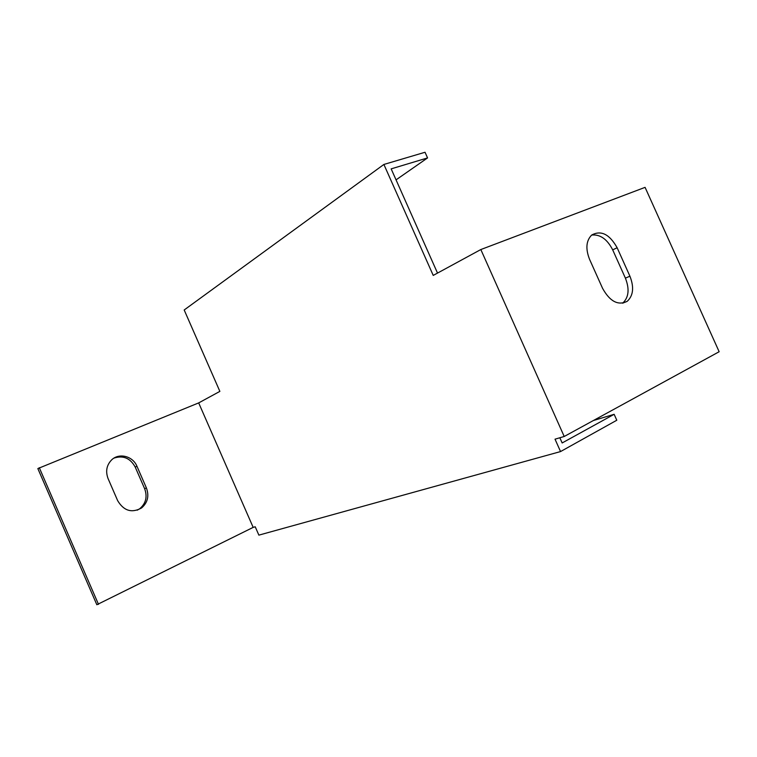 <?xml version="1.0" encoding="UTF-8"?>
<svg xmlns="http://www.w3.org/2000/svg" width="757" height="757" viewBox="0 0 757 757"><rect width="100%" height="100%" fill="white"/><g stroke="black" fill="none" stroke-linecap="round" stroke-linejoin="round"><path stroke-width="1.14" d="M253.169 527.383L96.839 604.739L37.85 468.583L198.684 402.904L219.871 391.388L184.188 309.982L383.894 164.449L433.231 275.416L480.827 249.545L564.211 436.486L555.023 439.174L560.549 451.569L258.875 535.133L255.223 526.787L253.169 527.383L198.684 402.904M137.263 510.19L139.818 508.657C145.931 503.348 147.539 496.696 144.644 488.7L135.229 467.088C130.299 458.146 123.23 455.146 114.014 458.099M396.053 179.863L427.563 157.92L391.161 168.868L437.518 273.088M559.839 437.764L562.158 442.959L614.145 414.306L593.356 420.542M427.563 157.92L425.037 152.261L383.894 164.449M560.549 451.569L616.794 420.239L614.145 414.306M98.505 604.37L39.298 467.712M108.09 478.632C105.384 471.356 106.576 465.091 111.686 459.84C119.152 452.554 132.92 456.159 136.951 466.255L146.404 487.943C149.309 495.967 147.7 502.639 141.568 507.966C131.775 513.322 123.807 510.899 117.676 500.689L108.09 478.632M480.827 249.545L645.078 187.358L719.15 351.731L564.211 436.486M589.552 259.31C585.435 248.779 586.136 240.707 591.662 235.067C601.03 229.948 609.517 234.168 617.144 247.757L629.919 276.191C634.234 287.263 633.325 295.637 627.203 301.324C618.1 305.809 609.905 301.494 602.591 288.379L589.552 259.31M622.623 303.207L622.651 303.188C628.774 297.52 629.692 289.174 625.405 278.15L612.687 249.848C607.161 239.117 600.159 234.187 591.671 235.058M625.405 278.15L629.919 276.191M612.687 249.848L617.144 247.757M144.644 488.7L146.404 487.943M135.229 467.088L136.951 466.255M622.651 303.188L627.203 301.324M139.818 508.657L141.568 507.966"/></g></svg>
